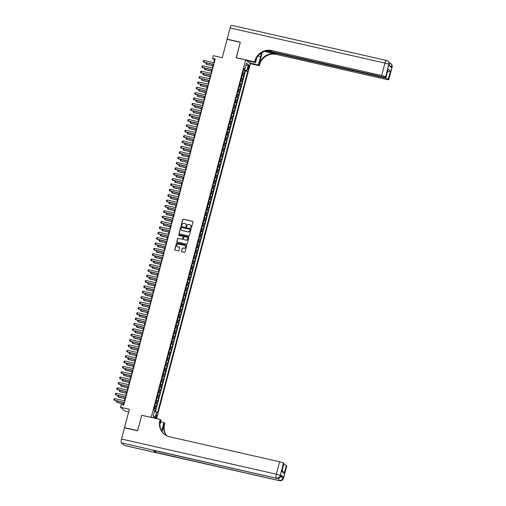 <?xml version="1.0" encoding="UTF-8"?>
<svg xmlns="http://www.w3.org/2000/svg" width="506" height="506" viewBox="0 0 506 506"><rect width="100%" height="100%" fill="white"/><g stroke="black" fill="none" stroke-linecap="round" stroke-linejoin="round"><path stroke-width="0.76" d="M191.04 227.852A0.386 0.367 -50.3 0 0 191.502 227.561L192.982 221.963A0.55 0.525 -50.3 0 0 192.603 221.324L183.298 219.212A0.55 0.525 -50.3 0 0 182.641 219.617L181.161 225.214A0.386 0.367 -50.3 0 0 181.426 225.67A0.386 0.367 -50.3 0 0 181.888 225.379L182.078 224.658A1.758 1.682 -50.3 0 1 184.178 223.348L184.956 223.519A1.758 1.682 -50.3 0 1 186.164 225.581L185.968 226.308A0.386 0.367 -50.3 0 0 186.233 226.758A0.386 0.367 -50.3 0 0 186.695 226.473L186.885 225.746A1.758 1.682 -50.3 0 1 188.985 224.436L189.763 224.613A1.758 1.682 -50.3 0 1 190.971 226.675L190.775 227.396A0.386 0.367 -50.3 0 0 191.04 227.852M156.702 416.685A1.79 0.468 102.8 0 0 156.696 414.604A1.79 0.468 102.8 0 0 155.899 416.014A1.79 0.468 102.8 0 0 155.905 418.095A1.79 0.468 102.8 0 0 156.702 416.685M181.42 251.09A0.55 0.525 -50.3 0 0 181.799 251.735L184.412 252.33A0.55 0.525 -50.3 0 0 185.07 251.918L186.708 245.701A0.55 0.525 -50.3 0 0 186.334 245.056L177.024 242.943A0.55 0.525 -50.3 0 0 176.373 243.354L174.728 249.572A0.55 0.525 -50.3 0 0 175.108 250.217L178.257 250.932A0.55 0.525 -50.3 0 0 178.915 250.521L179.617 247.858A0.55 0.525 -50.3 0 0 179.238 247.219L177.676 246.858A1.467 1.404 -50.3 0 1 176.784 244.828A1.467 1.404 -50.3 0 1 178.422 244.044L184.545 245.435A1.467 1.404 -50.3 0 1 185.436 247.466A1.467 1.404 -50.3 0 1 183.804 248.25L182.78 248.022A0.55 0.525 -50.3 0 0 182.128 248.427L181.546 251.197A0.55 0.525 -50.3 0 0 181.654 251.678M141.838 415.293L151.224 417.368L245.669 59.898L236.194 57.747L240.268 42.314L227.105 39.329L222.248 57.709L213.292 55.679L212.583 58.361L215.221 58.962L123.749 405.161L121.117 404.56L120.403 407.248L125.064 411.112L128.657 411.928M141.743 415.217L137.67 430.65L124.501 427.659L129.359 409.278L120.403 407.248M188.738 235.941A0.55 0.525 -50.3 0 0 189.396 235.53L191.04 229.313A0.55 0.525 -50.3 0 0 190.661 228.674L181.357 226.561A0.55 0.525 -50.3 0 0 180.699 226.966L179.054 233.184A0.55 0.525 -50.3 0 0 179.434 233.829L188.738 235.941M188.871 237.51L187.233 243.728A0.55 0.525 -50.3 0 1 186.575 244.132L177.271 242.02A0.55 0.525 -50.3 0 1 176.891 241.375L177.593 238.718A0.55 0.525 -50.3 0 1 178.251 238.307L182.027 239.167A0.55 0.525 -50.3 0 0 182.679 238.756L183.147 236.991A0.55 0.525 -50.3 0 0 182.767 236.346L178.839 235.454A0.386 0.367 -50.3 0 1 178.605 234.923A0.386 0.367 -50.3 0 1 179.035 234.714L188.498 236.865A0.55 0.525 -50.3 0 1 188.871 237.51M155 411.486L155.734 408.709L154.203 408.361M154.324 407.899L155.279 408.323L155.842 406.179L156.303 406.558L157.157 403.339L155.62 402.991M155.747 402.529L156.696 402.959L157.265 400.809L157.72 401.195L158.574 397.969L157.037 397.621M157.164 397.159L158.112 397.589L158.682 395.445L159.137 395.825L159.991 392.605L158.46 392.258M158.58 391.796L159.529 392.22L160.098 390.075L160.56 390.455L161.408 387.235L159.877 386.888M159.997 386.426L160.946 386.856L161.515 384.705L161.977 385.091L162.824 381.872L161.294 381.524M161.414 381.062L162.369 381.486L162.932 379.342L163.394 379.721L164.248 376.502L162.711 376.154M162.837 375.692L163.786 376.122L164.355 373.972L164.811 374.351L165.664 371.132L164.134 370.784M164.254 370.322L165.203 370.753L165.772 368.608L166.227 368.988L167.081 365.768L165.551 365.421M165.671 364.959L166.619 365.383L167.189 363.238L167.65 363.618L168.498 360.398L166.967 360.051M167.088 359.589L168.043 360.019L168.606 357.868L169.067 358.254L169.915 355.029L168.384 354.687M168.504 354.219L169.459 354.649L170.022 352.505L170.484 352.884L171.338 349.665L169.801 349.317M169.927 348.855L170.876 349.285L171.445 347.135L171.901 347.514L172.755 344.295L171.224 343.947M171.344 343.485L172.293 343.916L172.862 341.771L173.324 342.151L174.172 338.931L172.641 338.584M172.761 338.122L173.71 338.546L174.279 336.401L174.741 336.781L175.588 333.562L174.058 333.214M174.178 332.752L175.133 333.182L175.696 331.032L176.158 331.417L177.005 328.192L175.474 327.844M175.601 327.382L176.55 327.812L177.113 325.668L177.574 326.047L178.428 322.828L176.891 322.48M177.018 322.018L177.967 322.448L178.536 320.298L178.991 320.677L179.845 317.458L178.314 317.11M178.435 316.648L179.383 317.079L179.953 314.928L180.414 315.314L181.262 312.094L179.731 311.747M179.851 311.285L180.8 311.709L181.369 309.564L181.831 309.944L182.679 306.725L181.148 306.377M181.268 305.915L182.223 306.345L182.786 304.195L183.248 304.58L184.102 301.355L182.565 301.007M182.691 300.545L183.64 300.975L184.209 298.831L184.665 299.21L185.519 295.991L183.982 295.643M184.108 295.181L185.057 295.605L185.626 293.461L186.081 293.841L186.935 290.621L185.405 290.273M185.525 289.811L186.474 290.242L187.043 288.091L187.505 288.477L188.352 285.257L186.822 284.91M186.942 284.448L187.89 284.872L188.46 282.727L188.921 283.107L189.769 279.888L188.238 279.54M188.358 279.078L189.314 279.508L189.876 277.358L190.338 277.743L191.192 274.518L189.655 274.17M189.782 273.708L190.73 274.138L191.3 271.994L191.755 272.373L192.609 269.154L191.078 268.806M191.198 268.344L192.147 268.768L192.716 266.624L193.172 267.004L194.026 263.784L192.495 263.436M192.615 262.975L193.564 263.405L194.133 261.254L194.595 261.64L195.442 258.421L193.912 258.073M194.032 257.611L194.987 258.035L195.55 255.891L196.012 256.27L196.859 253.051L195.329 252.703M195.449 252.241L196.404 252.671L196.967 250.521L197.429 250.906L198.282 247.681L196.745 247.333M196.872 246.871L197.821 247.301L198.39 245.157L198.845 245.536L199.699 242.317L198.169 241.969M198.289 241.507L199.237 241.931L199.807 239.787L200.268 240.167L201.116 236.947L199.585 236.599M199.706 236.138L200.654 236.568L201.224 234.417L201.685 234.803L202.533 231.584L201.002 231.236M201.122 230.774L202.077 231.198L202.64 229.054L203.102 229.433L203.95 226.214L202.419 225.866M202.545 225.404L203.494 225.834L204.063 223.684L204.519 224.069L205.373 220.844L203.836 220.496M203.962 220.034L204.911 220.464L205.48 218.32L205.936 218.7L206.79 215.48L205.259 215.132M205.379 214.67L206.328 215.094L206.897 212.95L207.359 213.33L208.206 210.11L206.676 209.762M206.796 209.301L207.745 209.731L208.314 207.58L208.776 207.966L209.623 204.747L208.092 204.399M208.213 203.937L209.168 204.361L209.731 202.217L210.192 202.596L211.046 199.377L209.509 199.029M209.636 198.567L210.585 198.997L211.154 196.847L211.609 197.226L212.463 194.007L210.932 193.659M211.053 193.197L212.001 193.627L212.571 191.483L213.026 191.863L213.88 188.643L212.349 188.295M212.469 187.834L213.418 188.257L213.987 186.113L214.449 186.493L215.297 183.273L213.766 182.925M213.886 182.464L214.841 182.894L215.404 180.743L215.866 181.129L216.713 177.91L215.183 177.562M215.303 177.1L216.258 177.524L216.821 175.38L217.283 175.759L218.137 172.54L216.6 172.192M216.726 171.73L217.675 172.16L218.244 170.01L218.7 170.389L219.553 167.17L218.023 166.822M218.143 166.36L219.092 166.79L219.661 164.646L220.116 165.026L220.97 161.806L219.44 161.458M219.56 160.997L220.508 161.42L221.078 159.276L221.539 159.656L222.387 156.436L220.856 156.088M220.977 155.627L221.932 156.057L222.495 153.906L222.956 154.292L223.804 151.066L222.273 150.718M222.393 150.257L223.348 150.687L223.911 148.543L224.373 148.922L225.227 145.703L223.69 145.355M223.816 144.893L224.765 145.323L225.334 143.173L225.79 143.552L226.644 140.333L225.113 139.985M225.233 139.523L226.182 139.953L226.751 137.803L227.213 138.189L228.061 134.969L226.53 134.621M226.65 134.16L227.599 134.583L228.168 132.439L228.63 132.819L229.477 129.599L227.947 129.251M228.067 128.79L229.022 129.22L229.585 127.069L230.047 127.455L230.894 124.229L229.363 123.881M229.49 123.42L230.439 123.85L231.008 121.706L231.463 122.085L232.317 118.866L230.78 118.518M230.907 118.056L231.856 118.486L232.425 116.336L232.88 116.715L233.734 113.496L232.203 113.148M232.324 112.686L233.272 113.116L233.842 110.966L234.303 111.352L235.151 108.132L233.62 107.784M233.74 107.323L234.689 107.746L235.258 105.602L235.72 105.982L236.568 102.762L235.037 102.414M235.157 101.953L236.112 102.383L236.675 100.232L237.137 100.618L237.991 97.392L236.454 97.044M236.58 96.583L237.529 97.013L238.098 94.869L238.554 95.248L239.408 92.029L237.877 91.681M237.997 91.219L238.946 91.643L239.515 89.499L239.97 89.878L240.824 86.659L239.294 86.311M239.414 85.849L240.363 86.279L240.932 84.129L241.394 84.515L242.241 81.295L240.711 80.947M240.831 80.486L241.786 80.909L242.349 78.765L242.81 79.145L243.658 75.925L242.247 75.116M242.127 75.577L243.658 75.925M248.244 66.552L247.934 67.728A1.733 0.455 102.8 0 0 247.94 69.746A1.733 0.455 102.8 0 0 248.712 68.38L249.022 67.197A1.733 0.455 102.8 0 0 249.022 65.179A1.733 0.455 102.8 0 0 248.244 66.552M156.569 418.639L250.331 63.769L245.669 59.898M154.501 411.315L157.518 412.776L247.712 71.409L246.833 70.676L243.69 69.664M156.639 412.048L155.076 417.95L153.166 416.362L154.722 410.455L153.843 409.727L244.037 68.354L244.917 69.088L246.479 63.187L248.389 64.774L246.833 70.676M155.475 411.65L245.499 70.91L245.081 70.555L244.227 73.781L242.817 72.972M241.786 80.909L242.241 81.295M240.363 86.279L240.824 86.659M238.946 91.643L239.408 92.029M237.529 97.013L237.991 97.392M236.112 102.383L236.568 102.762M234.689 107.746L235.151 108.132M233.272 113.116L233.734 113.496M231.856 118.486L232.317 118.866M230.439 123.85L230.894 124.229M229.022 129.22L229.477 129.599M227.599 134.583L228.061 134.969M226.182 139.953L226.644 140.333M224.765 145.323L225.227 145.703M223.348 150.687L223.804 151.066M221.932 156.057L222.387 156.436M220.508 161.42L220.97 161.806M219.092 166.79L219.553 167.17M217.675 172.16L218.137 172.54M216.258 177.524L216.713 177.91M214.841 182.894L215.297 183.273M213.418 188.257L213.88 188.643M212.001 193.627L212.463 194.007M210.585 198.997L211.046 199.377M209.168 204.361L209.623 204.747M207.745 209.731L208.206 210.11M206.328 215.094L206.79 215.48M204.911 220.464L205.373 220.844M203.494 225.834L203.95 226.214M202.077 231.198L202.533 231.584M200.654 236.568L201.116 236.947M199.237 241.931L199.699 242.317M197.821 247.301L198.282 247.681M196.404 252.671L196.859 253.051M194.987 258.035L195.442 258.421M193.564 263.405L194.026 263.784M192.147 268.768L192.609 269.154M190.73 274.138L191.192 274.518M189.314 279.508L189.769 279.888M187.89 284.872L188.352 285.257M186.474 290.242L186.935 290.621M185.057 295.605L185.519 295.991M183.64 300.975L184.102 301.355M182.223 306.345L182.679 306.725M180.8 311.709L181.262 312.094M179.383 317.079L179.845 317.458M177.967 322.448L178.428 322.828M176.55 327.812L177.005 328.192M175.133 333.182L175.588 333.562M173.71 338.546L174.172 338.931M172.293 343.916L172.755 344.295M170.876 349.285L171.338 349.665M169.459 354.649L169.915 355.029M168.043 360.019L168.498 360.398M166.619 365.383L167.081 365.768M165.203 370.753L165.664 371.132M163.786 376.122L164.248 376.502M162.369 381.486L162.824 381.872M160.946 386.856L161.408 387.235M159.529 392.22L159.991 392.605M158.112 397.589L158.574 397.969M156.696 402.959L157.157 403.339M155.279 408.323L155.734 408.709M244.221 69.784L244.411 69.069M212.583 58.361L214.474 59.929L213.76 62.617M213.304 64.357L212.343 67.987M211.887 69.727L210.926 73.357M210.464 75.097L209.509 78.721M209.048 80.46L208.092 84.091M207.631 85.83L206.669 89.454M206.214 91.194L205.253 94.824M204.791 96.564L203.836 100.194M203.374 101.934L202.419 105.558M201.957 107.297L201.002 110.928M200.54 112.667L199.579 116.291M199.124 118.031L198.162 121.661M197.701 123.401L196.745 127.031M196.284 128.771L195.329 132.395M194.867 134.134L193.906 137.765M193.45 139.504L192.489 143.135M192.033 144.868L191.072 148.498M190.61 150.238L189.655 153.868M189.193 155.608L188.238 159.232M187.777 160.971L186.815 164.602M186.36 166.341L185.398 169.972M184.943 171.711L183.982 175.335M183.52 177.075L182.565 180.705M182.103 182.445L181.148 186.069M180.686 187.808L179.725 191.439M179.269 193.178L178.308 196.809M177.846 198.548L176.891 202.172M176.43 203.912L175.474 207.542M175.013 209.282L174.058 212.906M173.596 214.645L172.635 218.276M172.179 220.015L171.218 223.646M170.756 225.385L169.801 229.009M169.339 230.749L168.384 234.379M167.922 236.119L166.961 239.743M166.506 241.482L165.544 245.113M165.089 246.852L164.127 250.483M163.666 252.222L162.711 255.846M162.249 257.586L161.294 261.216M160.832 262.956L159.871 266.58M159.415 268.319L158.454 271.95M157.999 273.689L157.037 277.32M156.575 279.059L155.62 282.683M155.159 284.423L154.203 288.053M153.742 289.793L152.78 293.417M152.325 295.156L151.364 298.787M150.902 300.526L149.947 304.157M149.485 305.896L148.53 309.52M148.068 311.26L147.107 314.89M146.651 316.63L145.69 320.254M145.235 321.993L144.273 325.624M143.812 327.363L142.856 330.994M142.395 332.733L141.44 336.357M140.978 338.097L140.017 341.727M139.561 343.466L138.6 347.097M138.144 348.83L137.183 352.461M136.721 354.2L135.766 357.831M135.304 359.57L134.349 363.194M133.888 364.934L132.926 368.564M132.471 370.303L131.509 373.934M131.054 375.673L130.093 379.298M129.631 381.037L128.676 384.668M128.214 386.407L127.259 390.031M126.797 391.77L125.836 395.401M125.38 397.14L124.419 400.771M123.957 402.51L123.287 405.053M214.936 60.037L214.474 59.929M243.544 70.207L245.081 70.555M245.499 70.91L247.712 71.409M243.854 69.05L244.917 69.088M242.349 78.765L241.4 78.335M240.932 84.129L239.983 83.705M239.515 89.499L238.56 89.069M238.098 94.869L237.143 94.439M236.675 100.232L235.726 99.808M235.258 105.602L234.31 105.172M233.842 110.966L232.893 110.542M232.425 116.336L231.47 115.906M231.008 121.706L230.053 121.276M229.585 127.069L228.636 126.645M228.168 132.439L227.219 132.009M226.751 137.803L225.802 137.379M225.334 143.173L224.379 142.743M223.911 148.543L222.963 148.113M222.495 153.906L221.546 153.482M221.078 159.276L220.129 158.846M219.661 164.646L218.712 164.216M218.244 170.01L217.289 169.58M216.821 175.38L215.872 174.95M215.404 180.743L214.455 180.319M213.987 186.113L213.039 185.683M212.571 191.483L211.616 191.053M211.154 196.847L210.199 196.417M209.731 202.217L208.782 201.786M208.314 207.58L207.365 207.156M206.897 212.95L205.948 212.52M205.48 218.32L204.525 217.89M204.063 223.684L203.108 223.26M202.64 229.054L201.692 228.623M201.224 234.417L200.275 233.993M199.807 239.787L198.858 239.357M198.39 245.157L197.435 244.727M196.967 250.521L196.018 250.097M195.55 255.891L194.601 255.46M194.133 261.254L193.184 260.83M192.716 266.624L191.768 266.194M191.3 271.994L190.345 271.564M189.876 277.358L188.928 276.934M188.46 282.727L187.511 282.297M187.043 288.091L186.094 287.667M185.626 293.461L184.671 293.031M184.209 298.831L183.254 298.401M182.786 304.195L181.837 303.771M181.369 309.564L180.421 309.134M179.953 314.928L179.004 314.504M178.536 320.298L177.581 319.868M177.113 325.668L176.164 325.238M175.696 331.032L174.747 330.608M174.279 336.401L173.33 335.971M172.862 341.771L171.913 341.341M171.445 347.135L170.49 346.705M170.022 352.505L169.074 352.075M168.606 357.868L167.657 357.445M167.189 363.238L166.24 362.808M165.772 368.608L164.823 368.178M164.355 373.972L163.4 373.542M162.932 379.342L161.983 378.912M161.515 384.705L160.566 384.282M160.098 390.075L159.15 389.645M158.682 395.445L157.727 395.015M157.265 400.809L156.31 400.379M155.842 406.179L154.893 405.749M245.79 65.799L248.389 64.774M155.076 417.95L153.4 415.458M190.964 227.82A0.386 0.367 -50.3 0 1 190.901 227.504L191.097 226.777A1.758 1.682 -50.3 0 0 190.503 224.999M185.689 223.911A1.758 1.682 -50.3 0 1 186.29 225.689L186.094 226.41A0.386 0.367 -50.3 0 0 186.157 226.732M192.875 221.483A0.55 0.525 -50.3 0 0 192.729 221.426L183.425 219.313A0.55 0.525 -50.3 0 0 182.767 219.724L181.287 225.322A0.386 0.367 -50.3 0 0 181.35 225.638M190.933 228.832A0.55 0.525 -50.3 0 0 190.787 228.775L181.483 226.663A0.55 0.525 -50.3 0 0 180.825 227.074L179.181 233.291A0.55 0.525 -50.3 0 0 179.288 233.772M190.161 229.73A0.386 0.367 -50.3 0 0 189.895 229.281L181.73 227.428A0.386 0.367 -50.3 0 0 181.268 227.713L181.066 228.478A1.758 1.682 -50.3 0 0 182.28 230.54L187.859 231.805A1.758 1.682 -50.3 0 0 189.959 230.496L190.288 229.838A0.386 0.367 -50.3 0 0 190.104 229.414M181.667 230.255A1.758 1.682 -50.3 0 0 182.4 230.641L182.28 230.54M190.288 229.838L190.085 230.597A1.758 1.682 -50.3 0 1 187.985 231.912L182.4 230.641M183.039 236.504A0.55 0.525 -50.3 0 1 183.273 237.093L182.805 238.857A0.55 0.525 -50.3 0 1 182.154 239.268L178.378 238.415A0.55 0.525 -50.3 0 0 177.72 238.819L177.018 241.482A0.55 0.525 -50.3 0 0 177.125 241.963M188.77 237.023A0.55 0.525 -50.3 0 0 188.624 236.966L179.162 234.822A0.386 0.367 -50.3 0 0 178.763 235.423M185.942 240.053A1.467 1.404 -50.3 0 0 187.252 237.51A1.467 1.404 -50.3 0 0 186.689 237.232L184.526 236.745A0.55 0.525 -50.3 0 0 183.874 237.156L183.406 238.921A0.55 0.525 -50.3 0 0 183.786 239.566L186.069 240.16A1.467 1.404 -50.3 0 0 187.315 237.567M186.069 240.16L183.906 239.667M185.177 245.764A1.467 1.404 -50.3 0 1 183.931 248.357L182.906 248.123A0.55 0.525 -50.3 0 0 182.249 248.535L181.546 251.197M177.176 246.631A1.467 1.404 -50.3 0 0 177.802 246.966L177.676 246.858M179.51 247.377A0.55 0.525 -50.3 0 0 179.364 247.32L177.802 246.966M186.6 245.22A0.55 0.525 -50.3 0 0 186.455 245.163L177.151 243.051A0.55 0.525 -50.3 0 0 176.499 243.456L174.855 249.673A0.55 0.525 -50.3 0 0 174.962 250.16M242.918 72.592L243.449 70.574M206.593 62.839L206.252 64.142L212.956 65.666M206.208 62.75L205.765 63.661L206.48 64.332L212.925 65.793M213.798 64.338L203.735 62.048L203.248 61.574L203.463 60.764L204.158 60.442L214.221 62.725M204.158 60.442L203.962 62.238L213.766 64.464M389.063 65.59L389.259 64.838A3.359 0.43 14.8 0 0 389.171 64.698A3.359 3.213 -50.3 0 0 388.159 61.397L387.843 61.137A3.359 3.359 0 0 0 386.445 60.442A3.359 0.885 102.8 0 1 386.552 60.499A3.359 3.213 129.7 0 1 388.861 64.439L385.578 76.861A3.359 0.43 -165.2 0 0 381.663 75.52L384.946 63.092A3.359 0.43 14.8 0 1 388.861 64.439L388.962 65.502L391.48 67.595L391.688 66.792L392.005 67.051A3.359 0.43 14.8 0 1 392.093 67.19L388.81 79.619A3.359 0.43 -165.2 0 0 388.722 79.474L392.005 67.051A3.359 3.213 -50.3 0 0 390.993 63.75A3.359 3.359 0 0 1 392.093 67.19M230.11 27.95A3.359 0.885 -77.2 0 1 231.609 25.3L386.445 60.442A3.359 0.885 102.8 0 0 384.946 63.092L230.11 27.95L227.143 39.164L240.312 42.156L236.302 57.773M249.325 62.927L258.383 64.989L260.603 56.59A6.3 1.657 102.8 0 0 261.254 53.016M258.383 64.989L259.3 65.748L259.54 64.831A13.991 13.384 129.7 0 1 276.251 54.401L386.318 79.385A3.359 0.43 -165.2 0 0 388.81 79.619M262.272 52.384L259.085 64.458A13.991 13.384 129.7 0 1 275.795 54.028L264.353 51.429M236.207 57.69L254.638 61.877L254.879 60.967A13.991 13.384 129.7 0 1 271.589 50.537L381.663 75.52M254.638 61.877L255.549 62.636L256.858 57.697M267.313 50.701L383.542 77.083A3.359 0.43 -165.2 0 0 386.034 77.31L388.077 69.12L390.48 71.118L388.349 79.17L388.722 79.474M388.349 79.17A3.359 0.43 -165.2 0 0 384.433 77.823L384.579 77.285M265.998 50.942L384.433 77.823M246.492 60.581L255.549 62.636M250.236 63.686L259.3 65.748M386.034 77.31A3.359 0.43 -165.2 0 0 385.945 77.171L388.077 69.12M385.578 76.861L385.945 77.171M254.879 60.967L255.334 61.34A13.991 13.384 129.7 0 1 272.045 50.91L271.589 50.537M390.48 71.118L387.817 71.827M280.615 476.045A3.359 0.43 14.8 0 1 283.29 477.076L280.773 474.982A3.359 0.43 14.8 0 1 280.855 475.128L280.647 475.931A3.359 0.43 -165.2 0 0 280.558 475.792L280.773 474.982M137.626 430.808L141.731 415.274L160.162 419.455L159.921 420.366A13.991 13.384 -50.3 0 0 164.146 434.123A13.991 13.384 -50.3 0 0 169.542 436.773L279.609 461.757A3.359 0.43 14.8 0 1 283.524 463.104L280.242 475.526L280.558 475.792A3.359 3.213 -50.3 0 1 276.548 478.29L121.402 442.889A3.359 0.885 -77.2 0 1 121.497 439.037L124.457 427.823L137.626 430.808M161.673 431.023A6.3 1.657 102.8 0 0 161.692 430.967L163.906 422.567L164.823 423.326L164.583 424.237A13.991 13.384 -50.3 0 0 166.708 435.774M160.162 419.455L161.079 420.214L159.909 424.629M162.065 431.656L164.127 423.857A13.991 13.384 -50.3 0 0 166.436 435.641M282.139 470.536L283.145 471.371L284.176 473.458L281.772 471.459L283.898 463.414L283.524 463.104M283.898 463.414A3.359 0.43 14.8 0 1 283.986 463.553L281.772 471.459M124.773 445.552A3.359 0.885 -77.2 0 1 124.653 445.558A3.359 0.885 -77.2 0 1 124.546 445.501L121.402 442.889M153.539 450.372A3.359 0.885 -77.2 0 1 153.419 450.378A3.359 0.885 -77.2 0 1 153.312 450.321L155.829 452.415A3.359 0.885 -77.2 0 1 155.551 450.859M160.649 421.827L163.906 422.567M283.758 464.413A3.359 0.43 14.8 0 1 286.301 465.406L284.176 473.458M283.29 477.076L283.392 478.145L286.674 465.716L286.301 465.406M286.674 465.716A3.359 0.43 14.8 0 1 286.763 465.855L283.48 478.284A3.359 0.43 -165.2 0 0 283.392 478.145A3.359 3.213 -50.3 0 1 279.382 480.643L155.829 452.415M159.921 420.366L160.377 420.745A13.991 13.384 -50.3 0 0 164.374 434.306M241.501 77.962L242.032 75.944M205.177 68.202L204.835 69.512L211.54 71.03M204.791 68.114L204.348 69.031L205.063 69.695L211.508 71.163M240.078 83.326L240.616 81.308M203.76 73.572L203.418 74.875L210.123 76.4M203.374 73.484L202.931 74.395L203.64 75.065L210.085 76.526M238.661 88.695L239.193 86.678M202.343 78.942L201.995 80.245L208.706 81.763M201.957 78.854L201.514 79.765L202.223 80.435L208.668 81.896M237.244 94.059L237.776 92.048M200.926 84.306L200.578 85.609L207.283 87.133M200.54 84.217L200.098 85.134L200.806 85.799L207.251 87.26M212.381 69.701L202.318 67.418L201.831 66.937L202.046 66.134L202.742 65.805L212.805 68.095M202.742 65.805L202.539 67.608L212.343 69.834M210.964 75.071L200.895 72.788L200.414 72.307L200.629 71.498L201.325 71.175L211.388 73.459M201.325 71.175L201.122 72.972L210.926 75.198M209.541 80.435L199.478 78.152L198.997 77.671L199.206 76.868L199.902 76.545L209.971 78.828M199.902 76.545L199.706 78.341L209.509 80.568M208.124 85.805L198.061 83.522L197.574 83.041L197.789 82.238L198.485 81.909L208.548 84.192M198.485 81.909L198.289 83.711L208.092 85.931M235.828 99.429L236.359 97.411M199.503 89.676L199.162 90.979L205.866 92.503M199.117 89.587L198.675 90.498L199.389 91.169L205.834 92.63M206.707 91.175L196.644 88.885L196.157 88.411L196.372 87.601L197.068 87.279L207.131 89.562M197.068 87.279L196.872 89.075L206.676 91.301M234.411 104.799L234.942 102.781M198.086 95.039L197.745 96.349L204.449 97.867M197.701 94.957L197.258 95.868L197.966 96.532L204.418 98M205.291 96.538L195.227 94.255L194.74 93.774L194.955 92.971L195.651 92.642L205.714 94.932M195.651 92.642L195.449 94.445L205.253 96.671M232.988 110.163L233.525 108.145M196.67 100.409L196.322 101.712L203.032 103.237M196.284 100.321L195.841 101.232L196.549 101.902L202.995 103.363M203.874 101.908L193.804 99.625L193.324 99.144L193.532 98.335L194.234 98.012L204.297 100.296M194.234 98.012L194.032 99.808L203.836 102.035M231.571 115.532L232.102 113.515M195.253 105.779L194.905 107.082L201.616 108.6M194.867 105.691L194.424 106.602L195.133 107.272L201.578 108.733M202.451 107.272L192.388 104.989L191.907 104.508L192.116 103.705L192.811 103.382L202.881 105.665M192.811 103.382L192.615 105.178L202.419 107.405M230.154 120.896L230.685 118.885M193.836 111.143L193.488 112.446L200.193 113.97M193.45 111.054L193.007 111.971L193.716 112.636L200.161 114.103M201.034 112.642L190.971 110.359L190.484 109.878L190.699 109.075L191.394 108.746L201.458 111.029M191.394 108.746L191.198 110.548L201.002 112.768M228.737 126.266L229.269 124.248M192.413 116.513L192.071 117.816L198.776 119.34M192.027 116.424L191.584 117.335L192.299 118.006L198.744 119.467M199.617 118.012L189.554 115.722L189.067 115.248L189.282 114.438L189.978 114.116L200.041 116.399M189.978 114.116L189.782 115.912L199.579 118.138M227.32 131.636L227.852 129.618M190.996 121.876L190.654 123.186L197.359 124.704M190.61 121.794L190.167 122.705L190.876 123.369L197.327 124.837M198.2 123.375L188.137 121.092L187.65 120.611L187.865 119.808L188.561 119.479L198.624 121.769M188.561 119.479L188.358 121.282L198.162 123.508M225.897 136.999L226.435 134.982M189.579 127.246L189.231 128.549L195.942 130.074M189.193 127.158L188.751 128.069L189.459 128.739L195.904 130.2M196.777 128.745L186.714 126.462L186.233 125.981L186.442 125.178L187.144 124.849L197.207 127.132M187.144 124.849L186.942 126.645L196.745 128.872M224.481 142.369L225.012 140.352M188.162 132.616L187.815 133.919L194.525 135.444M187.777 132.528L187.334 133.439L188.042 134.109L194.487 135.57M195.36 134.109L185.297 131.826L184.816 131.345L185.025 130.542L185.721 130.219L195.784 132.502M185.721 130.219L185.525 132.015L195.329 134.242M223.064 147.733L223.595 145.722M186.739 137.98L186.398 139.283L193.102 140.807M186.353 137.891L185.911 138.808L186.625 139.473L193.071 140.94M193.943 139.479L183.88 137.196L183.393 136.715L183.608 135.912L184.304 135.583L194.367 137.866M184.304 135.583L184.108 137.385L193.912 139.605M221.647 153.103L222.178 151.085M185.322 143.35L184.981 144.653L191.685 146.177M184.937 143.261L184.494 144.172L185.209 144.843L191.654 146.304M192.527 144.849L182.464 142.559L181.977 142.085L182.192 141.275L182.887 140.953L192.95 143.236M182.887 140.953L182.685 142.749L192.489 144.975M220.23 158.473L220.761 156.455M183.906 148.713L183.564 150.023L190.269 151.541M183.52 148.631L183.077 149.542L183.786 150.206L190.231 151.673M191.11 150.212L181.04 147.929L180.56 147.448L180.775 146.645L181.471 146.316L191.534 148.606M181.471 146.316L181.268 148.119L191.072 150.345M218.807 163.836L219.345 161.819M182.489 154.083L182.141 155.386L188.852 156.911M182.103 153.995L181.66 154.906L182.369 155.576L188.814 157.037M189.687 155.582L179.624 153.299L179.143 152.818L179.352 152.015L180.047 151.686L190.117 153.969M180.047 151.686L179.851 153.482L189.655 155.709M217.39 169.206L217.922 167.189M181.072 159.453L180.724 160.756L187.429 162.281M180.686 159.365L180.244 160.275L180.952 160.946L187.397 162.407M188.27 160.946L178.207 158.663L177.726 158.182L177.935 157.379L178.631 157.056L188.694 159.339M178.631 157.056L178.435 158.852L188.238 161.079M215.973 174.57L216.505 172.559M179.649 164.817L179.307 166.12L186.012 167.644M179.263 164.728L178.82 165.645L179.535 166.31L185.98 167.777M186.853 166.316L176.79 164.033L176.303 163.552L176.518 162.749L177.214 162.42L187.277 164.703M177.214 162.42L177.018 164.222L186.822 166.442M214.557 179.94L215.088 177.922M178.232 170.187L177.891 171.49L184.595 173.014M177.846 170.098L177.404 171.009L178.118 171.679L184.564 173.141M185.436 171.686L175.373 169.396L174.886 168.922L175.101 168.112L175.797 167.79L185.86 170.073M175.797 167.79L175.595 169.586L185.398 171.812M213.134 185.31L213.671 183.292M176.815 175.55L176.467 176.86L183.178 178.378M176.43 175.468L175.987 176.379L176.695 177.043L183.14 178.51M184.02 177.049L173.95 174.766L173.469 174.285L173.685 173.482L174.38 173.16L184.443 175.443M174.38 173.16L174.178 174.956L183.982 177.182M211.717 190.673L212.248 188.656M175.399 180.92L175.051 182.223L181.762 183.748M175.013 180.832L174.57 181.743L175.278 182.413L181.724 183.874M182.596 182.419L172.533 180.136L172.053 179.655L172.261 178.852L172.957 178.523L183.027 180.806M172.957 178.523L172.761 180.319L182.565 182.546M210.3 196.043L210.831 194.026M173.982 186.29L173.634 187.593L180.338 189.117M173.596 186.202L173.153 187.112L173.862 187.783L180.307 189.244M181.18 187.783L171.117 185.5L170.63 185.019L170.845 184.216L171.54 183.893L181.603 186.176M171.54 183.893L171.344 185.689L181.148 187.916M208.883 201.407L209.414 199.396M172.559 191.654L172.217 192.963L178.922 194.481M172.173 191.565L171.73 192.482L172.445 193.147L178.89 194.614M179.763 193.153L169.7 190.87L169.213 190.389L169.428 189.586L170.124 189.257L180.187 191.54M170.124 189.257L169.927 191.059L179.731 193.279M207.466 206.777L207.998 204.759M171.142 197.024L170.8 198.327L177.505 199.851M170.756 196.935L170.313 197.846L171.022 198.516L177.473 199.978M178.346 198.523L168.283 196.239L167.796 195.759L168.011 194.949L168.707 194.627L178.77 196.91M168.707 194.627L168.504 196.423L178.308 198.649M206.043 212.147L206.581 210.129M169.725 202.387L169.377 203.697L176.088 205.215M169.339 202.305L168.896 203.216L169.605 203.88L176.05 205.347M176.923 203.886L166.86 201.603L166.379 201.122L166.588 200.319L167.29 199.996L177.353 202.28M167.29 199.996L167.088 201.793L176.891 204.019M204.626 217.51L205.158 215.493M168.308 207.757L167.96 209.06L174.671 210.585M167.922 207.669L167.48 208.586L168.188 209.25L174.633 210.711M175.506 209.256L165.443 206.973L164.962 206.492L165.171 205.689L165.867 205.36L175.936 207.643M165.867 205.36L165.671 207.156L175.474 209.383M203.21 222.88L203.741 220.863M166.891 213.127L166.544 214.43L173.248 215.954M166.506 213.039L166.063 213.949L166.771 214.62L173.216 216.081M174.089 214.62L164.026 212.337L163.539 211.862L163.754 211.053L164.45 210.73L174.513 213.013M164.45 210.73L164.254 212.526L174.058 214.753M201.793 228.244L202.324 226.233M165.468 218.491L165.127 219.8L171.831 221.318M165.082 218.402L164.64 219.319L165.354 219.983L171.8 221.451M172.672 219.99L162.609 217.706L162.122 217.226L162.337 216.423L163.033 216.094L173.096 218.383M163.033 216.094L162.837 217.896L172.635 220.116M200.376 233.614L200.907 231.596M164.052 223.861L163.71 225.164L170.414 226.688M163.666 223.772L163.223 224.683L163.931 225.353L170.383 226.815M171.256 225.36L161.186 223.076L160.706 222.596L160.921 221.786L161.616 221.464L171.679 223.747M161.616 221.464L161.414 223.26L171.218 225.486M198.953 238.984L199.49 236.966M162.635 229.224L162.287 230.534L168.998 232.052M162.249 229.142L161.806 230.053L162.515 230.723L168.96 232.184M169.833 230.723L159.769 228.44L159.289 227.959L159.498 227.156L160.2 226.833L170.263 229.117M160.2 226.833L159.997 228.63L169.801 230.856M197.536 244.347L198.067 242.336M161.218 234.594L160.87 235.897L167.581 237.422M160.832 234.506L160.389 235.423L161.098 236.087L167.543 237.548M168.416 236.093L158.353 233.81L157.872 233.329L158.081 232.526L158.776 232.197L168.84 234.48M158.776 232.197L158.58 234L168.384 236.22M196.119 249.717L196.651 247.7M159.795 239.964L159.453 241.267L166.158 242.791M159.409 239.876L158.966 240.786L159.681 241.457L166.126 242.918M166.999 241.463L156.936 239.174L156.449 238.699L156.664 237.89L157.36 237.567L167.423 239.85M157.36 237.567L157.164 239.363L166.967 241.59M194.702 255.081L195.234 253.07M158.378 245.328L158.036 246.637L164.741 248.155M157.992 245.239L157.549 246.156L158.264 246.82L164.709 248.288M165.582 246.827L155.519 244.543L155.032 244.063L155.247 243.26L155.943 242.931L166.006 245.22M155.943 242.931L155.74 244.733L165.544 246.96M193.279 260.451L193.817 258.433M156.961 250.698L156.62 252.001L163.324 253.525M156.575 250.609L156.133 251.52L156.841 252.19L163.286 253.651M164.165 252.197L154.096 249.913L153.615 249.433L153.83 248.623L154.526 248.301L164.589 250.584M154.526 248.301L154.324 250.097L164.127 252.323M191.863 265.821L192.4 263.803M155.544 256.068L155.197 257.371L161.907 258.889M155.159 255.979L154.716 256.89L155.424 257.56L161.869 259.021M162.742 257.56L152.679 255.277L152.198 254.796L152.407 253.993L153.103 253.67L163.172 255.954M153.103 253.67L152.907 255.467L162.711 257.693M190.446 271.184L190.977 269.173M154.128 261.431L153.78 262.734L160.484 264.258M153.742 261.343L153.299 262.26L154.007 262.924L160.453 264.385M161.325 262.93L151.262 260.647L150.782 260.166L150.99 259.363L151.686 259.034L161.749 261.317M151.686 259.034L151.49 260.837L161.294 263.057M189.029 276.554L189.56 274.537M152.704 266.801L152.363 268.104L159.067 269.628M152.319 266.713L151.876 267.623L152.591 268.294L159.036 269.755M159.909 268.3L149.846 266.011L149.359 265.536L149.574 264.727L150.269 264.404L160.332 266.687M150.269 264.404L150.073 266.2L159.877 268.427M187.612 281.924L188.143 279.907M151.288 272.165L150.946 273.474L157.651 274.992M150.902 272.076L150.459 272.993L151.174 273.657L157.619 275.125M158.492 273.664L148.429 271.38L147.942 270.9L148.157 270.096L148.853 269.768L158.916 272.057M148.853 269.768L148.65 271.57L158.454 273.797M186.189 287.288L186.727 285.27M149.871 277.535L149.523 278.838L156.234 280.362M149.485 277.446L149.042 278.357L149.751 279.027L156.196 280.488M157.075 279.034L147.006 276.75L146.525 276.27L146.74 275.46L147.436 275.137L157.499 277.421M147.436 275.137L147.233 276.934L157.037 279.16M184.772 292.658L185.304 290.64M148.454 282.905L148.106 284.208L154.817 285.726M148.068 282.816L147.625 283.727L148.334 284.397L154.779 285.858M155.652 284.397L145.589 282.114L145.108 281.633L145.317 280.83L146.013 280.507L156.082 282.791M146.013 280.507L145.817 282.304L155.62 284.53M183.355 298.021L183.887 296.01M147.037 288.268L146.689 289.571L153.394 291.095M146.651 288.18L146.209 289.097L146.917 289.761L153.362 291.222M154.235 289.767L144.172 287.484L143.685 287.003L143.9 286.2L144.596 285.871L154.659 288.154M144.596 285.871L144.4 287.674L154.203 289.894M181.939 303.391L182.47 301.374M145.614 293.638L145.273 294.941L151.977 296.465M145.228 293.55L144.786 294.46L145.5 295.131L151.945 296.592M152.818 295.137L142.755 292.847L142.268 292.373L142.483 291.564L143.179 291.241L153.242 293.524M143.179 291.241L142.983 293.037L152.787 295.264M180.522 308.761L181.053 306.744M144.197 299.002L143.856 300.311L150.56 301.829M143.812 298.919L143.369 299.83L144.077 300.494L150.529 301.962M151.402 300.501L141.338 298.217L140.851 297.737L141.066 296.933L141.762 296.605L151.825 298.894M141.762 296.605L141.56 298.407L151.364 300.634M179.099 314.125L179.636 312.107M142.781 304.372L142.433 305.675L149.143 307.199M142.395 304.283L141.952 305.194L142.66 305.864L149.106 307.325M149.978 305.871L139.915 303.587L139.435 303.107L139.643 302.303L140.345 301.974L150.409 304.258M140.345 301.974L140.143 303.771L149.947 305.997M177.682 319.495L178.213 317.477M141.364 309.742L141.016 311.045L147.727 312.569M140.978 309.653L140.535 310.564L141.244 311.234L147.689 312.695M148.562 311.234L138.499 308.951L138.018 308.47L138.227 307.667L138.922 307.344L148.992 309.628M138.922 307.344L138.726 309.141L148.53 311.367M176.265 324.858L176.796 322.847M139.941 315.105L139.599 316.408L146.304 317.932M139.555 315.017L139.118 315.934L139.827 316.598L146.272 318.065M147.145 316.604L137.082 314.321L136.595 313.84L136.81 313.037L137.505 312.708L147.569 314.991M137.505 312.708L137.309 314.511L147.113 316.731M174.848 330.228L175.38 328.211M138.524 320.475L138.182 321.778L144.887 323.302M138.138 320.387L137.695 321.297L138.41 321.968L144.855 323.429M145.728 321.974L135.665 319.684L135.178 319.21L135.393 318.4L136.089 318.078L146.152 320.361M136.089 318.078L135.893 319.874L145.69 322.101M173.431 335.598L173.963 333.58M137.107 325.839L136.765 327.148L143.47 328.666M136.721 325.756L136.278 326.667L136.987 327.331L143.438 328.799M144.311 327.338L134.242 325.054L133.761 324.574L133.976 323.77L134.672 323.442L144.735 325.731M134.672 323.442L134.469 325.244L144.273 327.471M172.008 340.962L172.546 338.944M135.69 331.209L135.342 332.512L142.053 334.036M135.304 331.12L134.862 332.031L135.57 332.701L142.015 334.162M142.888 332.708L132.825 330.424L132.344 329.944L132.553 329.14L133.255 328.811L143.318 331.095M133.255 328.811L133.053 330.608L142.856 332.834M170.592 346.332L171.123 344.314M134.273 336.579L133.926 337.882L140.63 339.406M133.888 336.49L133.445 337.401L134.153 338.071L140.598 339.532M141.471 338.071L131.408 335.788L130.927 335.307L131.136 334.504L131.832 334.181L141.895 336.465M131.832 334.181L131.636 335.978L141.44 338.204M169.175 351.695L169.706 349.684M132.85 341.942L132.509 343.245L139.213 344.769M132.464 341.854L132.022 342.771L132.736 343.435L139.182 344.902M140.054 343.441L129.991 341.158L129.504 340.677L129.719 339.874L130.415 339.545L140.478 341.828M130.415 339.545L130.219 341.348L140.023 343.568M167.758 357.065L168.289 355.048M131.434 347.312L131.092 348.615L137.796 350.139M131.048 347.224L130.605 348.134L131.32 348.805L137.765 350.266M138.638 348.811L128.575 346.521L128.088 346.047L128.303 345.237L128.998 344.915L139.061 347.198M128.998 344.915L128.796 346.711L138.6 348.938M166.335 362.435L166.872 360.417M130.017 352.676L129.675 353.985L136.38 355.503M129.631 352.593L129.188 353.504L129.897 354.168L136.342 355.636M137.221 354.175L127.151 351.891L126.671 351.411L126.886 350.607L127.582 350.278L137.645 352.568M127.582 350.278L127.379 352.081L137.183 354.308M164.918 367.799L165.449 365.781M128.6 358.046L128.252 359.349L134.963 360.873M128.214 357.957L127.771 358.868L128.48 359.538L134.925 360.999M135.798 359.545L125.735 357.261L125.254 356.781L125.463 355.977L126.158 355.648L136.228 357.932M126.158 355.648L125.962 357.445L135.766 359.671M163.501 373.169L164.033 371.151M127.183 363.416L126.835 364.718L133.54 366.243M126.797 363.327L126.355 364.238L127.063 364.908L133.508 366.369M134.381 364.908L124.318 362.625L123.831 362.144L124.046 361.341L124.742 361.018L134.805 363.302M124.742 361.018L124.546 362.815L134.349 365.041M162.084 378.532L162.616 376.521M125.76 368.779L125.418 370.082L132.123 371.606M125.374 368.691L124.931 369.608L125.646 370.272L132.091 371.739M132.964 370.278L122.901 367.995L122.414 367.514L122.629 366.711L123.325 366.382L133.388 368.665M123.325 366.382L123.129 368.185L132.933 370.405M160.668 383.902L161.199 381.885M124.343 374.149L124.002 375.452L130.706 376.976M123.957 374.06L123.515 374.971L124.229 375.642L130.674 377.103M131.547 375.648L121.484 373.358L120.997 372.884L121.212 372.074L121.908 371.752L131.971 374.035M121.908 371.752L121.706 373.548L131.509 375.775M159.245 389.272L159.782 387.254M122.926 379.513L122.578 380.822L129.289 382.34M122.541 379.43L122.098 380.341L122.806 381.005L129.251 382.473M130.131 381.012L120.061 378.728L119.58 378.248L119.789 377.444L120.491 377.122L130.554 379.405M120.491 377.122L120.289 378.918L130.093 381.144M157.828 394.636L158.359 392.618M121.51 384.883L121.162 386.186L127.873 387.71M121.124 384.794L120.681 385.705L121.389 386.375L127.835 387.836M128.707 386.382L118.644 384.098L118.164 383.618L118.372 382.814L119.068 382.485L129.138 384.769M119.068 382.485L118.872 384.282L128.676 386.508M156.411 400.006L156.942 397.988M120.093 390.252L119.745 391.555L126.449 393.08M119.707 390.164L119.264 391.075L119.973 391.745L126.418 393.206M127.291 391.745L117.228 389.462L116.741 388.981L116.956 388.178L117.651 387.855L127.714 390.139M117.651 387.855L117.455 389.652L127.259 391.878M154.994 405.369L155.525 403.358M118.67 395.616L118.328 396.925L125.033 398.443M118.284 395.528L117.841 396.445L118.556 397.109L125.001 398.576M125.874 397.115L115.811 394.832L115.324 394.351L115.539 393.548L116.235 393.219L126.298 395.502M116.235 393.219L116.038 395.022L125.836 397.242M153.938 409.803L154.109 408.721M117.253 400.986L116.911 402.289L123.616 403.813M116.867 400.897L116.424 401.808L117.133 402.479L123.584 403.94M124.457 402.485L114.394 400.202L113.907 399.721L114.122 398.911L114.818 398.589L124.881 400.872M114.818 398.589L114.615 400.385L124.419 402.612M243.203 75.546L243.765 73.395M248.13 66.994L249.022 67.197M247.832 68.177L248.712 68.38M259.085 64.458L259.54 64.831M275.795 54.028L276.251 54.401M389.405 65.869A3.359 0.43 14.8 0 1 391.688 66.792A3.359 3.213 129.7 0 0 390.676 63.49A3.359 3.359 0 0 0 389.272 62.795A3.359 0.885 102.8 0 0 389.158 62.801M390.993 63.75L390.676 63.49A3.359 3.213 129.7 0 0 389.38 62.852A3.359 0.885 102.8 0 0 389.272 62.795L389.146 62.769M258.022 56.002L260.603 56.59M164.127 423.857L164.583 424.237M124.546 445.501L279.382 480.643A3.359 0.885 102.8 0 0 279.489 480.7L124.653 445.558M153.312 450.321L276.548 478.29A3.359 0.885 102.8 0 0 276.655 478.347A3.359 3.359 0 0 0 280.647 475.931M121.497 439.037L276.327 474.185L279.609 461.757M276.327 474.185A3.359 0.885 102.8 0 0 276.232 478.031A3.359 3.213 129.7 0 0 280.242 475.526A3.359 0.43 -165.2 0 0 276.327 474.185M278.85 478.1A3.359 0.885 102.8 0 0 279.065 480.384A3.359 3.213 129.7 0 0 283.075 477.879A3.359 0.43 -165.2 0 0 280.267 476.816M389.259 64.838A3.359 3.359 0 0 0 388.159 61.397M153.419 450.378L276.655 478.347M279.489 480.7A3.359 3.359 0 0 0 283.48 478.284"/></g></svg>
